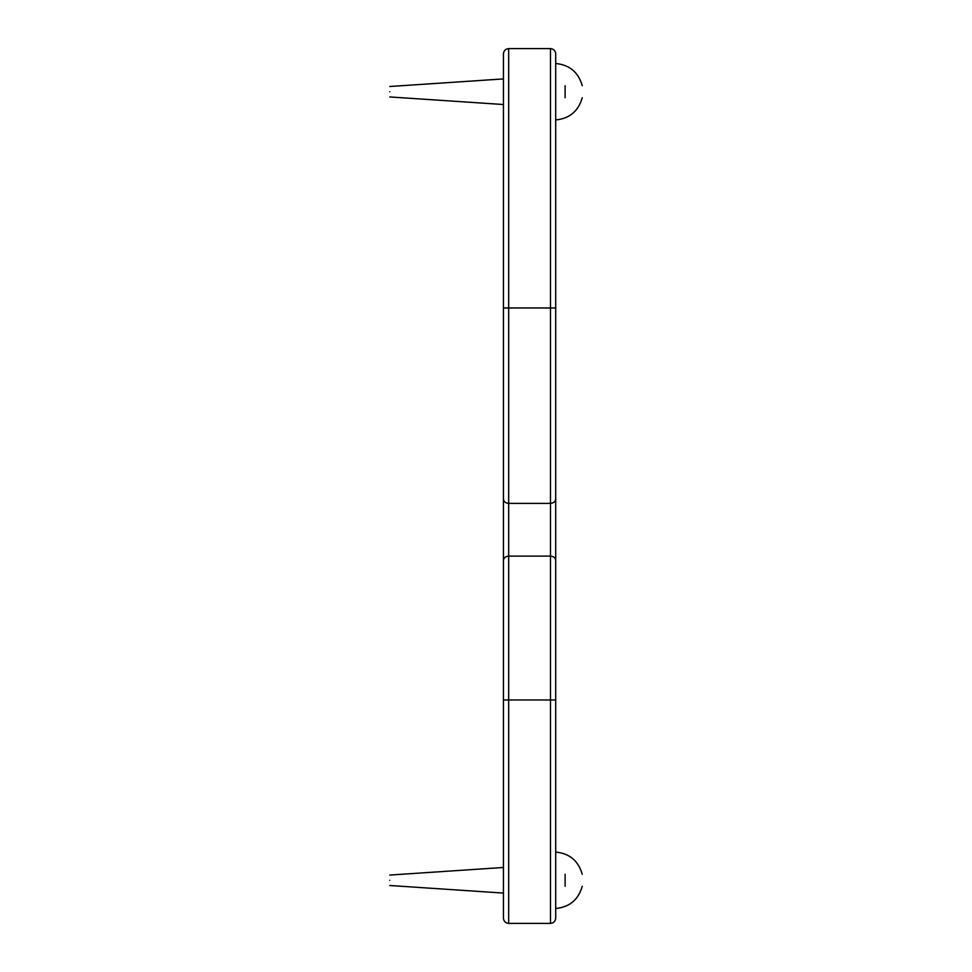 <?xml version="1.0" encoding="UTF-8"?>
<svg xmlns="http://www.w3.org/2000/svg" width="972" height="972" viewBox="0 0 972 972"><rect width="100%" height="100%" fill="white"/><g stroke="black" fill="none" stroke-linecap="round" stroke-linejoin="round"><path stroke-width="1.46" d="M508.672 923.4C505.513 923.072 503.775 921.322 503.435 918.176L503.435 53.825C503.775 50.678 505.513 48.928 508.672 48.6L550.48 48.6L550.48 923.4L508.672 923.4L508.672 699.962L503.435 699.962M503.435 499.948L503.435 487.628M550.48 48.6C553.627 48.928 555.377 50.678 555.705 53.825L555.705 918.176C555.377 921.322 553.627 923.072 550.48 923.4M555.705 487.628L555.705 499.948M565.109 874.265C587.538 874.265 587.538 874.265 565.109 874.265L565.109 886.294C587.538 886.294 587.538 886.294 565.109 886.294M389.76 880.28C389.76 887.023 389.76 887.023 389.76 880.28C389.76 873.536 389.76 873.536 389.76 880.28M565.109 85.706C587.538 85.706 587.538 85.706 565.109 85.706L565.109 97.735C587.538 97.735 587.538 97.735 565.109 97.735M389.76 91.72C389.76 98.464 389.76 98.464 389.76 91.72C389.76 84.977 389.76 84.977 389.76 91.72M555.705 699.962L508.672 699.962L508.672 556.118C505.513 556.397 503.775 557.819 503.435 560.407M555.705 560.407C555.377 557.819 553.627 556.397 550.48 556.118L508.672 556.118L508.672 503.387C505.513 503.107 503.775 501.601 503.435 498.879M555.705 498.879C555.377 501.601 553.627 503.107 550.48 503.387L508.672 503.387L508.672 307.966L503.435 307.966M555.705 307.966L508.672 307.966L508.672 48.6M503.435 893.086L389.76 885.504M503.435 867.474L389.76 875.055M555.705 908.504C569.543 907.143 578.389 899.744 582.24 886.294M555.705 852.055C569.543 853.416 578.389 860.815 582.24 874.265M503.435 104.526L389.76 96.945M503.435 78.914L389.76 86.496M555.705 119.945C569.543 118.584 578.389 111.185 582.24 97.735M555.705 63.496C569.543 64.857 578.389 72.256 582.24 85.706"/></g></svg>
